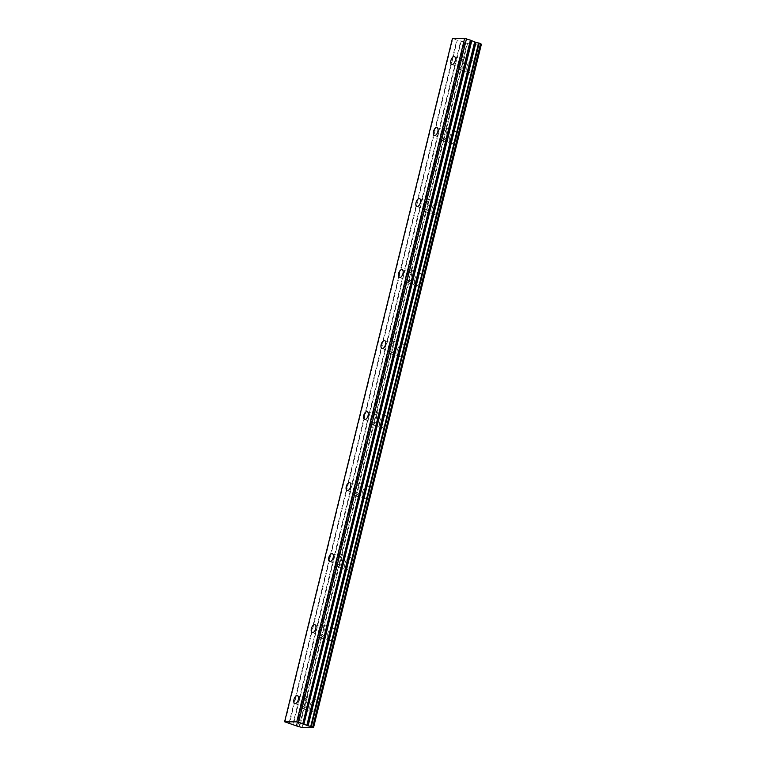 <?xml version="1.0" encoding="UTF-8"?>
<svg xmlns="http://www.w3.org/2000/svg" width="766" height="766" viewBox="0 0 766 766"><rect width="100%" height="100%" fill="white"/><g stroke="black" fill="none" stroke-linecap="round" stroke-linejoin="round"><path stroke-width="0.57" stroke-dasharray="3.83 2.87" d="M463.583 63.358A4.156 2.107 -71.4 0 0 462.721 59.394A4.156 2.107 -71.4 0 0 459.217 63.319A4.156 2.107 -71.4 0 0 460.079 67.274A4.156 2.107 -71.4 0 0 463.583 63.358M306.611 702.441A4.156 2.107 -71.4 0 0 305.749 698.477A4.156 2.107 -71.4 0 0 302.244 702.393A4.156 2.107 -71.4 0 0 303.106 706.357A4.156 2.107 -71.4 0 0 306.611 702.441M324.056 631.423A4.156 2.107 -71.4 0 0 323.195 627.469A4.156 2.107 -71.4 0 0 319.69 631.385A4.156 2.107 -71.4 0 0 320.542 635.349A4.156 2.107 -71.4 0 0 324.056 631.423M341.492 560.415A4.156 2.107 -71.4 0 0 340.631 556.461A4.156 2.107 -71.4 0 0 337.126 560.377A4.156 2.107 -71.4 0 0 337.988 564.341A4.156 2.107 -71.4 0 0 341.492 560.415M358.938 489.407A4.156 2.107 -71.4 0 0 358.076 485.452A4.156 2.107 -71.4 0 0 354.572 489.369A4.156 2.107 -71.4 0 0 355.424 493.323A4.156 2.107 -71.4 0 0 358.938 489.407M376.374 418.399A4.156 2.107 -71.4 0 0 375.512 414.444A4.156 2.107 -71.4 0 0 372.008 418.36A4.156 2.107 -71.4 0 0 372.87 422.315A4.156 2.107 -71.4 0 0 376.374 418.399M393.82 347.391A4.156 2.107 -71.4 0 0 392.958 343.436A4.156 2.107 -71.4 0 0 389.454 347.352A4.156 2.107 -71.4 0 0 390.315 351.307A4.156 2.107 -71.4 0 0 393.82 347.391M411.256 276.382A4.156 2.107 -71.4 0 0 410.404 272.428A4.156 2.107 -71.4 0 0 406.89 276.344A4.156 2.107 -71.4 0 0 407.751 280.299A4.156 2.107 -71.4 0 0 411.256 276.382M428.701 205.374A4.156 2.107 -71.4 0 0 427.84 201.42A4.156 2.107 -71.4 0 0 424.335 205.336A4.156 2.107 -71.4 0 0 425.197 209.29A4.156 2.107 -71.4 0 0 428.701 205.374M446.147 134.366A4.156 2.107 -71.4 0 0 445.285 130.411A4.156 2.107 -71.4 0 0 441.781 134.328A4.156 2.107 -71.4 0 0 442.633 138.282A4.156 2.107 -71.4 0 0 446.147 134.366M467.059 66.345A6.463 3.275 108.6 0 1 472.517 60.255A6.463 3.275 108.6 0 1 473.848 66.412A6.463 3.275 108.6 0 1 468.399 72.502A6.463 3.275 108.6 0 1 467.059 66.345M458.001 63.3A6.463 3.275 108.6 0 1 463.459 57.211A6.463 3.275 108.6 0 1 464.799 63.367A6.463 3.275 108.6 0 1 459.341 69.457A6.463 3.275 108.6 0 1 458.001 63.3M310.086 705.429A6.463 3.275 108.6 0 1 315.544 699.339A6.463 3.275 108.6 0 1 316.875 705.496A6.463 3.275 108.6 0 1 311.427 711.585A6.463 3.275 108.6 0 1 310.086 705.429M301.028 702.384A6.463 3.275 108.6 0 1 306.486 696.294A6.463 3.275 108.6 0 1 307.827 702.451A6.463 3.275 108.6 0 1 302.369 708.54A6.463 3.275 108.6 0 1 301.028 702.384M327.532 634.42A6.463 3.275 108.6 0 1 332.98 628.331A6.463 3.275 108.6 0 1 334.321 634.478A6.463 3.275 108.6 0 1 328.863 640.577A6.463 3.275 108.6 0 1 327.532 634.42M318.474 631.375A6.463 3.275 108.6 0 1 323.932 625.286A6.463 3.275 108.6 0 1 325.263 631.443A6.463 3.275 108.6 0 1 319.815 637.532A6.463 3.275 108.6 0 1 318.474 631.375M344.968 563.412A6.463 3.275 108.6 0 1 350.426 557.313A6.463 3.275 108.6 0 1 351.757 563.47A6.463 3.275 108.6 0 1 346.309 569.569A6.463 3.275 108.6 0 1 344.968 563.412M335.92 560.367A6.463 3.275 108.6 0 1 341.368 554.278A6.463 3.275 108.6 0 1 342.708 560.434A6.463 3.275 108.6 0 1 337.251 566.524A6.463 3.275 108.6 0 1 335.92 560.367M362.414 492.404A6.463 3.275 108.6 0 1 367.862 486.305A6.463 3.275 108.6 0 1 369.202 492.461A6.463 3.275 108.6 0 1 363.745 498.561A6.463 3.275 108.6 0 1 362.414 492.404M353.356 489.359A6.463 3.275 108.6 0 1 358.814 483.26A6.463 3.275 108.6 0 1 360.144 489.417A6.463 3.275 108.6 0 1 354.696 495.516A6.463 3.275 108.6 0 1 353.356 489.359M379.85 421.396A6.463 3.275 108.6 0 1 385.308 415.296A6.463 3.275 108.6 0 1 386.648 421.453A6.463 3.275 108.6 0 1 381.19 427.552A6.463 3.275 108.6 0 1 379.85 421.396M370.801 418.351A6.463 3.275 108.6 0 1 376.25 412.252A6.463 3.275 108.6 0 1 377.59 418.408A6.463 3.275 108.6 0 1 372.132 424.508A6.463 3.275 108.6 0 1 370.801 418.351M397.295 350.388A6.463 3.275 108.6 0 1 402.753 344.288A6.463 3.275 108.6 0 1 404.084 350.445A6.463 3.275 108.6 0 1 398.636 356.544A6.463 3.275 108.6 0 1 397.295 350.388M388.238 347.343A6.463 3.275 108.6 0 1 393.695 341.243A6.463 3.275 108.6 0 1 395.026 347.4A6.463 3.275 108.6 0 1 389.578 353.499A6.463 3.275 108.6 0 1 388.238 347.343M414.732 279.379A6.463 3.275 108.6 0 1 420.189 273.28A6.463 3.275 108.6 0 1 421.53 279.437A6.463 3.275 108.6 0 1 416.072 285.526A6.463 3.275 108.6 0 1 414.732 279.379M405.683 276.335A6.463 3.275 108.6 0 1 411.131 270.235A6.463 3.275 108.6 0 1 412.472 276.392A6.463 3.275 108.6 0 1 407.014 282.491A6.463 3.275 108.6 0 1 405.683 276.335M432.177 208.362A6.463 3.275 108.6 0 1 437.635 202.272A6.463 3.275 108.6 0 1 438.966 208.429A6.463 3.275 108.6 0 1 433.518 214.518A6.463 3.275 108.6 0 1 432.177 208.362M423.119 205.326A6.463 3.275 108.6 0 1 428.577 199.227A6.463 3.275 108.6 0 1 429.918 205.384A6.463 3.275 108.6 0 1 424.46 211.483A6.463 3.275 108.6 0 1 423.119 205.326M449.623 137.353A6.463 3.275 108.6 0 1 455.071 131.264A6.463 3.275 108.6 0 1 456.412 137.42A6.463 3.275 108.6 0 1 450.954 143.51A6.463 3.275 108.6 0 1 449.623 137.353M440.565 134.318A6.463 3.275 108.6 0 1 446.023 128.219A6.463 3.275 108.6 0 1 447.354 134.376A6.463 3.275 108.6 0 1 441.905 140.465A6.463 3.275 108.6 0 1 440.565 134.318M299.085 726.867L466.963 43.403L470.496 44.141L481.316 44.237M296.71 725.661L464.579 42.197L466.963 43.403M465.604 42.944L297.735 726.407M464.579 42.197L457.292 40.119L289.424 723.583M452.486 38.3L457.292 40.119M285.019 722.137L452.888 38.673M470.496 44.141L302.627 727.604M467.528 43.528L299.659 726.991M302.082 727.499L469.951 44.035M464.751 42.274L296.873 725.737M465.402 42.839L297.591 726.053L465.431 42.829M296.318 725.421L464.186 41.967M461.228 40.971L293.359 724.435M292.88 724.301L460.759 40.837M288.954 723.458L456.823 39.995M296.586 725.546L464.464 42.092M454.42 56.607L462.721 59.394M297.447 695.691L305.749 698.477M314.893 624.683L323.195 627.469M332.329 553.674L340.631 556.461M349.775 482.666L358.076 485.452M367.22 411.658L375.512 414.444M384.656 340.64L392.958 343.436M402.102 269.632L410.404 272.428M419.538 198.624L427.84 201.42M436.984 127.616L445.285 130.411M463.459 57.211L472.517 60.255M306.486 696.294L315.544 699.339M323.932 625.286L332.98 628.331M341.368 554.278L350.426 557.313M358.814 483.26L367.862 486.305M376.25 412.252L385.308 415.296M393.695 341.243L402.753 344.288M411.131 270.235L420.189 273.28M428.577 199.227L437.635 202.272M446.023 128.219L455.071 131.264M451.777 64.488L460.079 67.274M294.805 703.561L303.106 706.357M312.241 632.553L320.542 635.349M329.686 561.545L337.988 564.341M347.132 490.537L355.424 493.323M364.568 419.529L372.87 422.315M382.014 348.52L390.315 351.307M399.45 277.512L407.751 280.299M416.895 206.504L425.197 209.29M434.332 135.496L442.633 138.282M480.56 43.719L312.681 727.183M465.594 42.752L297.725 726.216M459.341 69.457L468.399 72.502M302.369 708.54L311.427 711.585M319.815 637.532L328.863 640.577M337.251 566.524L346.309 569.569M354.696 495.516L363.745 498.561M372.132 424.508L381.19 427.552M389.578 353.499L398.636 356.544M407.014 282.491L416.072 285.526M424.46 211.483L433.518 214.518M441.905 140.465L450.954 143.51"/><path stroke-width="1.15" d="M455.282 60.562A4.156 2.107 -71.4 0 0 454.42 56.607A4.156 2.107 -71.4 0 0 450.915 60.524A4.156 2.107 -71.4 0 0 451.777 64.488A4.156 2.107 -71.4 0 0 455.282 60.562M298.309 699.645A4.156 2.107 -71.4 0 0 297.447 695.691A4.156 2.107 -71.4 0 0 293.943 699.607A4.156 2.107 -71.4 0 0 294.805 703.561A4.156 2.107 -71.4 0 0 298.309 699.645M315.755 628.637A4.156 2.107 -71.4 0 0 314.893 624.683A4.156 2.107 -71.4 0 0 311.389 628.599A4.156 2.107 -71.4 0 0 312.241 632.553A4.156 2.107 -71.4 0 0 315.755 628.637M333.191 557.629A4.156 2.107 -71.4 0 0 332.329 553.674A4.156 2.107 -71.4 0 0 328.825 557.591A4.156 2.107 -71.4 0 0 329.686 561.545A4.156 2.107 -71.4 0 0 333.191 557.629M350.637 486.621A4.156 2.107 -71.4 0 0 349.775 482.666A4.156 2.107 -71.4 0 0 346.27 486.582A4.156 2.107 -71.4 0 0 347.132 490.537A4.156 2.107 -71.4 0 0 350.637 486.621M368.073 415.612A4.156 2.107 -71.4 0 0 367.22 411.658A4.156 2.107 -71.4 0 0 363.706 415.574A4.156 2.107 -71.4 0 0 364.568 419.529A4.156 2.107 -71.4 0 0 368.073 415.612M385.518 344.604A4.156 2.107 -71.4 0 0 384.656 340.64A4.156 2.107 -71.4 0 0 381.152 344.566A4.156 2.107 -71.4 0 0 382.014 348.52A4.156 2.107 -71.4 0 0 385.518 344.604M402.964 273.596A4.156 2.107 -71.4 0 0 402.102 269.632A4.156 2.107 -71.4 0 0 398.598 273.558A4.156 2.107 -71.4 0 0 399.45 277.512A4.156 2.107 -71.4 0 0 402.964 273.596M420.4 202.588A4.156 2.107 -71.4 0 0 419.538 198.624A4.156 2.107 -71.4 0 0 416.034 202.54A4.156 2.107 -71.4 0 0 416.895 206.504A4.156 2.107 -71.4 0 0 420.4 202.588M437.846 131.57A4.156 2.107 -71.4 0 0 436.984 127.616A4.156 2.107 -71.4 0 0 433.479 131.532A4.156 2.107 -71.4 0 0 434.332 135.496A4.156 2.107 -71.4 0 0 437.846 131.57M313.457 727.633L481.24 44.141L313.514 727.681L302.627 727.604L297.524 726.302M470.678 40.244L475.696 42.302L307.827 725.766L302.809 723.707L470.678 40.244L464.617 38.415L296.739 721.869L284.617 721.764L452.486 38.3L464.617 38.415M480.55 43.528L312.882 727.097L480.751 43.633L475.696 42.302M481.24 44.141L480.694 43.882M284.617 721.764L297.562 726.283M313.371 727.595L312.681 727.183L480.751 43.633M312.672 726.991L311.312 726.532L479.19 43.068M478.626 42.944L310.747 726.407L311.312 726.532M310.747 726.407L308.133 725.842L476.002 42.379M470.41 40.119L302.809 723.707M302.532 723.583L296.739 721.869M466.475 38.798L298.596 722.261M475.14 42.187L307.262 725.651M471.435 40.943L303.556 724.397M303.834 724.531L471.703 41.067M474.661 42.063L306.793 725.517M481.383 44.217L313.514 727.681"/></g></svg>
